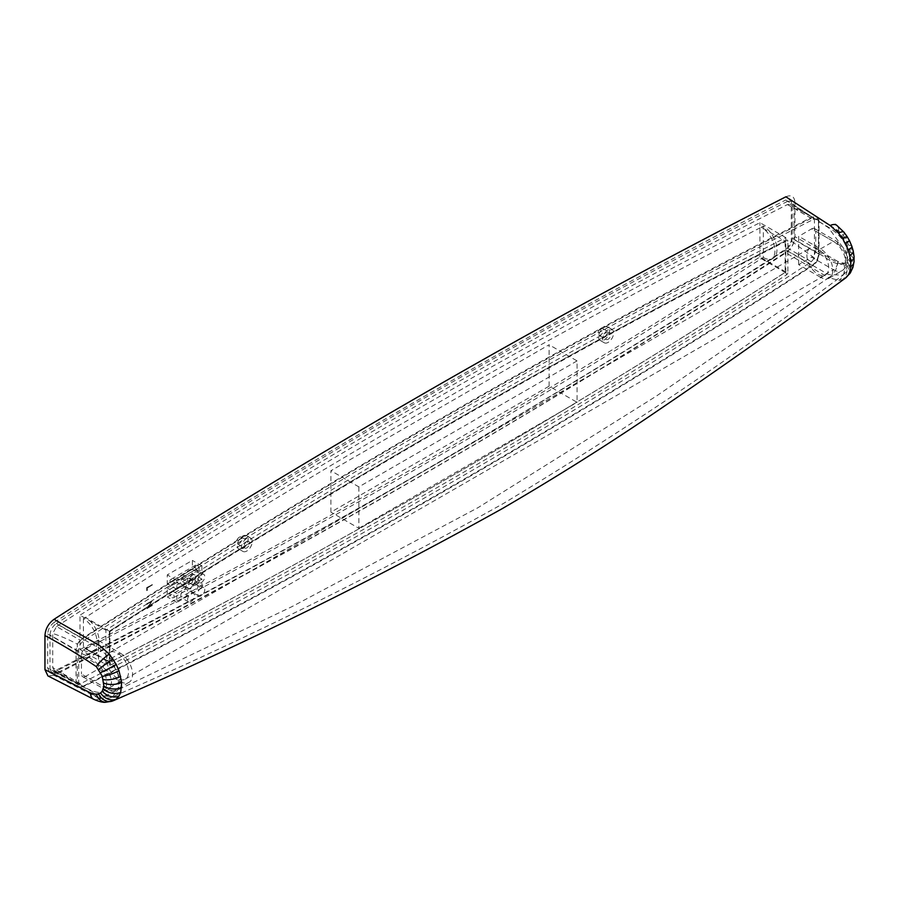 <?xml version="1.0" encoding="UTF-8"?>
<svg xmlns="http://www.w3.org/2000/svg" width="899" height="899" viewBox="0 0 899 899"><rect width="100%" height="100%" fill="white"/><g stroke="black" fill="none" stroke-linecap="round" stroke-linejoin="round"><path stroke-width="0.67" stroke-dasharray="4.5 3.37" d="M820.517 277.263L798.694 264.666L811.651 257.181L833.474 269.779L820.517 277.263A17.362 10.024 -120 0 0 829.193 278.128A17.362 10.024 -120 0 0 832.789 270.172A17.362 10.024 -120 0 0 820.517 248.922L798.694 236.325L798.694 264.666M817.787 248.922A15.429 8.911 -120 0 0 810.078 248.158A15.429 8.911 -120 0 0 810.078 265.969A15.429 8.911 -120 0 0 825.507 274.88A15.429 8.911 -120 0 0 827.867 262.519A15.429 8.911 -120 0 0 817.787 248.922M120.32 653.18A17.362 10.024 60 0 1 132.591 674.43A17.362 10.024 60 0 1 128.995 682.375A17.362 10.024 60 0 1 120.32 681.521L98.497 668.923L98.497 640.582L85.54 648.055L107.363 660.653L120.32 653.18L98.497 640.582M117.589 678.374A15.429 8.911 60 0 1 107.509 664.777A15.429 8.911 60 0 1 109.869 652.416A15.429 8.911 60 0 1 117.589 653.18A15.429 8.911 60 0 1 127.669 666.777A15.429 8.911 60 0 1 125.298 679.138A15.429 8.911 60 0 1 117.589 678.374M820.517 248.922L833.474 241.438L811.651 228.84L798.694 236.325M811.651 228.84A5.787 3.338 -60 0 1 814.539 228.56A5.787 3.338 -60 0 1 815.741 231.2L837.565 243.798A11.575 6.675 60 0 1 845.745 257.979A11.575 6.675 60 0 1 837.565 262.699L815.741 250.102L815.741 231.2M815.741 250.102A5.787 3.338 -60 0 1 811.651 257.181M83.843 685.813C327 562.583 570.168 422.193 813.348 264.632C816.483 262.283 818.191 259.204 818.472 255.395L818.472 222.761C818.191 219.277 816.494 218.165 813.348 219.435C570.191 342.665 327.022 483.055 83.843 640.616C80.708 642.965 79 646.044 78.719 649.853L78.719 682.487C79 685.971 80.708 687.072 83.843 685.813A1.933 1.18 63.1 0 1 83.349 686.746A1.933 1.18 63.1 0 1 82.427 686.667L56.39 673.216L52.12 673.542L49.996 669.058L76.033 682.51L76.033 649.876L49.996 635.042L49.996 669.058M120.32 681.521L107.363 689.005L85.54 676.408L98.497 668.923M85.54 676.408A5.787 3.338 -60 0 1 82.652 676.689A5.787 3.338 -60 0 1 81.449 674.036L103.273 686.634A11.575 6.675 -120 0 0 111.454 681.914A11.575 6.675 -120 0 0 103.273 667.743L81.449 655.146L81.449 674.036M81.449 655.146A5.787 3.338 -60 0 1 85.54 648.055M146.818 604.443L152.268 600.734L147.975 607.488L152.268 605.578L146.818 608.724L151.099 601.97L146.818 603.881M604.049 340.036A7.709 4.45 120 0 0 609.095 333.237A7.709 4.45 120 0 0 607.915 327.056A7.709 4.45 120 0 0 600.195 331.517A7.709 4.45 120 0 0 600.195 340.418A7.709 4.45 120 0 0 604.049 340.036M549.098 386.177L549.098 344.767L330.911 470.728L330.911 512.149L549.098 386.177L577.057 402.314L577.057 360.904L549.098 344.767M83.405 618.624L83.405 650.044A19.239 11.103 -120 0 0 93.058 651.011A19.239 11.103 -120 0 0 96.002 635.582A19.239 11.103 -120 0 0 83.405 618.624L85.45 617.444C310.728 472.638 536.006 342.575 761.284 227.256L785.153 241.033C559.897 356.341 334.619 486.404 109.318 631.222L109.318 662.642C334.574 547.334 559.852 417.271 785.153 272.453L785.153 241.033A1.933 1.113 0 0 0 787.872 241.033A1.933 1.113 120 0 0 786.591 240.202C561.291 355.532 335.956 485.629 110.599 630.48A1.933 1.113 120 0 0 109.318 632.795L109.318 664.215A1.933 1.113 120 0 0 110.599 665.046A1.933 1.18 -117.1 0 0 109.318 662.642L85.517 648.898A19.239 11.103 -120 0 0 95.103 649.831A19.239 11.103 -120 0 0 98.058 634.436A19.239 11.103 -120 0 0 85.517 617.489L109.318 631.222A1.933 1.045 -122.7 0 0 110.285 631.323A1.933 1.045 -122.7 0 0 110.599 630.48M83.405 650.044L85.517 648.898M763.33 257.485A19.239 11.103 -120 0 0 772.983 258.463A19.239 11.103 -120 0 0 775.927 243.022A19.239 11.103 -120 0 0 763.33 226.076L763.33 257.485L761.284 258.676C536.006 403.482 310.728 533.545 85.45 648.864M763.33 226.076L761.284 227.256M242.685 548.671A7.709 4.45 120 0 0 247.719 541.872A7.709 4.45 120 0 0 246.54 535.692A7.709 4.45 120 0 0 238.831 540.153A7.709 4.45 120 0 0 238.831 549.053A7.709 4.45 120 0 0 242.685 548.671M192.364 582.451L192.364 573.551L182.812 579.068L182.812 574.809L192.364 569.303L192.364 560.403L167.27 574.888L167.27 583.788L176.822 578.282L176.822 582.53L167.27 588.036L167.27 596.936L192.364 582.451L201.904 587.957L201.904 579.068L192.364 584.575L192.364 580.327L201.904 574.809L201.904 565.921L176.822 580.406L176.822 589.294L186.363 583.788L186.363 588.036L176.822 593.554L176.822 602.442L201.904 587.957M146.818 587.732L152.268 584.586L147.38 587.968L146.818 590.722L146.683 587.654L152.268 584.586M184.25 576.54A4.922 2.843 120 0 0 181.036 580.878A4.922 2.843 120 0 0 181.789 584.822A4.922 2.843 120 0 0 186.711 581.979A4.922 2.843 120 0 0 186.711 576.304A4.922 2.843 120 0 0 184.25 576.54M194.476 583.788A4.922 2.843 120 0 0 191.262 588.126A4.922 2.843 120 0 0 192.015 592.059A4.922 2.843 120 0 0 196.937 589.227A4.922 2.843 120 0 0 196.937 583.541A4.922 2.843 120 0 0 194.476 583.788M184.25 597.723A4.922 2.843 120 0 0 187.464 593.385A4.922 2.843 120 0 0 186.711 589.452A4.922 2.843 120 0 0 181.789 592.284A4.922 2.843 120 0 0 181.789 597.97A4.922 2.843 120 0 0 184.25 597.723M194.476 578.675A4.922 2.843 120 0 0 197.69 574.337A4.922 2.843 120 0 0 196.937 570.393A4.922 2.843 120 0 0 192.015 573.236A4.922 2.843 120 0 0 192.015 578.911A4.922 2.843 120 0 0 194.476 578.675M105.902 630.177L80 615.208L80 649.516L105.902 664.473L105.902 630.177C332.596 484.37 559.234 353.521 785.827 237.617L785.827 271.925C559.144 417.72 332.506 548.57 105.902 664.473M787.614 201.32C543.873 324.809 300.131 465.536 56.39 623.49L82.427 638.324C325.663 480.729 568.887 340.305 812.1 217.052L787.614 201.32L792.143 201.151L794.019 205.489L818.506 221.21L818.506 253.844L794.019 239.505C793.671 244.258 791.536 248.102 787.614 251.046C543.873 409.011 300.131 549.727 56.39 673.216M794.019 205.489L794.019 239.505M56.558 626.536C300.232 468.626 543.861 327.966 787.445 204.567L790.086 204.41L791.289 207.062L791.289 241.078L787.445 248C543.771 405.91 300.142 546.57 56.558 669.98L53.918 670.126L52.726 667.485L52.726 633.469L56.558 626.536L80.427 640.313C324.056 482.426 567.685 341.766 811.314 218.345L814.427 218.569L814.427 257.968L791.289 241.078M49.996 635.042C50.333 630.289 52.468 626.434 56.39 623.49M787.614 251.046L812.1 265.385C568.876 422.979 325.652 563.403 82.427 686.667L78.179 686.993L76.033 682.51A1.933 1.113 180 0 0 78.719 682.487M761.284 258.676L761.352 258.71A19.239 11.103 -120 0 0 770.937 259.642A19.239 11.103 -120 0 0 773.893 244.247A19.239 11.103 -120 0 0 761.352 227.29M761.352 258.71L785.153 272.453A1.933 1.113 180 0 0 787.872 272.453L787.872 241.033M577.057 360.904L358.87 486.876L330.911 470.728M358.87 486.876L358.87 528.286L330.911 512.149M358.87 528.286L577.057 402.314M246.775 541.591A3.854 2.225 120 0 0 244.258 544.985A3.854 2.225 120 0 0 244.843 548.075A3.854 2.225 120 0 0 248.697 545.85A3.854 2.225 120 0 0 248.697 541.4A3.854 2.225 120 0 0 246.775 541.591M239.269 537.254A3.854 2.225 120 0 0 236.752 540.659A3.854 2.225 120 0 0 237.347 543.749A3.854 2.225 120 0 0 241.202 541.524A3.854 2.225 120 0 0 241.202 537.063A3.854 2.225 120 0 0 239.269 537.254M608.151 332.956A3.854 2.225 120 0 0 605.623 336.35A3.854 2.225 120 0 0 606.218 339.44A3.854 2.225 120 0 0 610.073 337.215A3.854 2.225 120 0 0 610.073 332.765A3.854 2.225 120 0 0 608.151 332.956M600.644 328.618A3.854 2.225 120 0 0 598.127 332.023A3.854 2.225 120 0 0 598.712 335.113A3.854 2.225 120 0 0 602.577 332.888A3.854 2.225 120 0 0 602.577 328.427A3.854 2.225 120 0 0 600.644 328.618M246.775 538.445A7.709 4.45 120 0 0 241.73 545.232A7.709 4.45 120 0 0 242.921 551.424A7.709 4.45 120 0 0 246.775 551.042A7.709 4.45 120 0 0 251.81 544.243A7.709 4.45 120 0 0 250.63 538.063A7.709 4.45 120 0 0 246.775 538.445M608.151 329.798A7.709 4.45 120 0 0 603.105 336.597A7.709 4.45 120 0 0 604.285 342.777A7.709 4.45 120 0 0 608.151 342.395A7.709 4.45 120 0 0 613.185 335.608A7.709 4.45 120 0 0 612.005 329.416A7.709 4.45 120 0 0 608.151 329.798M78.719 649.853A1.933 1.113 180 0 1 76.033 649.876C76.404 645.122 78.539 641.268 82.427 638.324A1.933 1.045 57.1 0 1 83.843 640.616M813.348 219.435A1.933 1.18 63.1 0 0 812.1 217.052L816.652 216.884L818.506 221.21A1.933 1.113 180 0 1 819.034 221.974A1.933 1.113 180 0 1 818.472 222.761M792.143 201.151L816.652 216.884C818.157 217.682 818.944 219.378 819.034 221.974L819.034 254.608A1.933 1.113 180 0 0 818.506 253.844C818.18 258.62 816.045 262.463 812.1 265.385A1.933 1.045 57.1 0 0 813.033 265.463C816.314 263.317 818.315 259.699 819.034 254.608A1.933 1.113 180 0 1 818.472 255.395M814.427 257.968L811.314 261.778C567.685 419.664 324.056 560.324 80.427 683.757L77.314 683.532L77.314 644.134C68.942 639.594 60.739 636.043 52.726 633.469M77.314 644.134L80.427 640.313M53.918 670.126L77.786 683.903L52.726 667.485M790.086 204.41L814.427 218.569C806.549 213.748 798.84 209.917 791.289 207.062M785.827 237.617L759.925 222.66C533.321 338.563 306.683 469.413 80 615.208M785.827 271.925L759.925 256.968C533.231 402.763 306.593 533.613 80 649.516M759.925 256.968L759.925 222.66M197.139 583.125A2.888 1.674 60 0 1 195.24 580.574A2.888 1.674 60 0 1 195.69 578.248A2.888 1.674 60 0 1 198.578 579.922A2.888 1.674 60 0 1 198.578 583.26A2.888 1.674 60 0 1 197.139 583.125M201.904 579.068L192.364 573.551M192.364 584.575L182.812 579.068M192.364 580.327L182.812 574.809M201.904 574.809L192.364 569.303M197.139 569.966A2.888 1.674 60 0 1 195.24 567.426A2.888 1.674 60 0 1 195.69 565.1A2.888 1.674 60 0 1 198.578 566.775A2.888 1.674 60 0 1 198.578 570.112A2.888 1.674 60 0 1 197.139 569.966M201.904 565.921L192.364 560.403M176.822 580.406L167.27 574.888M172.046 584.462A2.888 1.674 -120 0 0 173.496 584.597A2.888 1.674 -120 0 0 173.496 581.26A2.888 1.674 -120 0 0 170.596 579.585A2.888 1.674 -120 0 0 170.158 581.911A2.888 1.674 -120 0 0 172.046 584.462M176.822 589.294L167.27 583.788M186.363 583.788L176.822 578.282M186.363 588.036L176.822 582.53M176.822 593.554L167.27 588.036M172.046 597.61A2.888 1.674 -120 0 0 173.496 597.745A2.888 1.674 -120 0 0 173.496 594.408A2.888 1.674 -120 0 0 170.596 592.733A2.888 1.674 -120 0 0 170.158 595.059A2.888 1.674 -120 0 0 172.046 597.61M176.822 602.442L167.27 596.936M201.297 587.721A4.922 2.843 120 0 0 198.083 592.059A4.922 2.843 120 0 0 198.836 596.003A4.922 2.843 120 0 0 203.758 593.16A4.922 2.843 120 0 0 203.758 587.485A4.922 2.843 120 0 0 201.297 587.721M191.071 601.656A4.922 2.843 120 0 0 194.285 597.329A4.922 2.843 120 0 0 193.521 593.385A4.922 2.843 120 0 0 188.61 596.228A4.922 2.843 120 0 0 188.61 601.903A4.922 2.843 120 0 0 191.071 601.656M191.071 580.484A4.922 2.843 120 0 0 187.857 584.811A4.922 2.843 120 0 0 188.61 588.755A4.922 2.843 120 0 0 193.521 585.912A4.922 2.843 120 0 0 193.521 580.237A4.922 2.843 120 0 0 191.071 580.484M201.297 582.608A4.922 2.843 120 0 0 204.511 578.271A4.922 2.843 120 0 0 203.758 574.337A4.922 2.843 120 0 0 198.836 577.169A4.922 2.843 120 0 0 198.836 582.855A4.922 2.843 120 0 0 201.297 582.608M146.683 603.802L152.268 600.734M152.133 600.768L147.975 607.488M147.841 607.409L152.268 605.016M152.133 604.937L152.268 605.578M152.133 605.499L146.818 608.724M146.683 608.522L151.099 601.97M150.965 601.892L146.683 604.364M152.133 584.507L152.268 585.148M152.133 585.069L147.38 587.968M147.234 587.89L147.38 590.396M146.683 590.643L146.683 587.654M54.176 672.171L99.62 695.365L112.555 696.86L118.735 688.645L118.117 674.576L110.937 659.484L99.62 648.539L54.176 622.378C50.209 625.288 48.04 629.154 47.681 633.986L47.681 668.058L49.816 672.553L54.176 672.171C298.03 547.794 541.883 407.011 785.737 249.81C789.715 246.888 791.873 243.022 792.244 238.19L792.244 204.118L790.39 199.792L785.737 200.005L828.496 227.728L846.465 252.293L847.858 266.104L843.015 275.128L828.496 274.566L785.737 249.81M49.816 672.553L95.316 695.781L102.801 698.197C108.835 698.231 112.083 697.781 112.555 696.86L112.555 696.86C247.281 638.312 377.501 573.899 503.215 503.609C622.254 431.913 735.517 355.757 843.015 275.116M54.176 622.378C298.03 465.176 541.883 324.382 785.737 200.005M785.872 196.791C791.423 194.454 794.458 196.375 794.963 202.545L838.643 230.897L843.363 235.426L848.948 245.382L850.42 252.125L849.892 257.901L847.409 261.789L845.498 262.811L843.588 263.137L837.789 261.418A13.496 8.248 -59.9 0 1 828.698 277.679L838.936 280.376L842.307 279.758L845.667 277.926M794.963 202.545L794.963 236.617C794.469 243.359 791.435 248.776 785.872 252.877L828.698 277.679L655.832 396.437L478.01 507.665L292.074 606.578L101.126 697.894M114.128 700.366L109.33 701.389L99.575 698.624L54.052 675.385C297.985 550.975 541.928 410.135 785.872 252.877M54.052 675.385L47.95 675.924M47.681 633.986L81.213 653.292C91.529 657.843 106.925 668.126 106.621 683.274C106.509 698.523 91.069 691.41 80.921 685.027L47.681 668.058M792.244 238.19L823.787 256.462C833.497 263.474 847.971 270.43 847.69 254.945C847.577 239.572 833.058 229.391 823.518 224.39L792.244 204.118M99.575 698.624A13.496 7.776 -63 0 1 93.586 699.22M110.599 665.046C335.911 549.716 561.234 419.619 786.591 274.768A1.933 1.113 120 0 0 787.872 272.453M786.591 274.768A1.933 1.045 -122.7 0 0 785.153 272.453M109.318 631.222A1.933 1.113 180 0 1 109.88 632.008L110.285 631.323C335.563 486.505 560.83 356.442 786.108 241.134L785.153 241.033A1.933 1.18 -117.1 0 0 786.108 241.134A1.933 1.18 -117.1 0 0 786.591 240.202M109.318 664.215A1.933 1.113 0 0 0 109.88 663.428A1.933 1.113 0 0 0 109.318 662.642L109.88 663.428L109.88 632.008A1.933 1.113 180 0 1 109.318 632.795M813.348 264.632A1.933 1.045 57.1 0 1 813.033 265.463C569.809 423.047 326.584 563.482 83.349 686.746L78.179 686.993L52.12 673.542M811.314 218.345L787.445 204.567M80.427 683.757L56.558 669.98M811.314 261.778L787.445 248M103.273 667.743A5.787 3.338 120 0 1 107.363 660.653A17.362 10.024 60 0 1 119.634 681.914A17.362 10.024 60 0 1 116.038 689.859A17.362 10.024 60 0 1 107.363 689.005A5.787 3.338 -60 0 1 104.464 689.286A5.787 3.338 -60 0 1 103.273 686.634M837.565 262.699A5.787 3.338 120 0 1 833.474 269.779A17.362 10.024 -120 0 0 842.149 270.644A17.362 10.024 -120 0 0 845.745 262.699A17.362 10.024 -120 0 0 833.474 241.438A5.787 3.338 -60 0 1 836.362 241.157A5.787 3.338 -60 0 1 837.565 243.798M837.789 261.418L794.963 236.617M838.643 230.897A13.496 7.259 126 0 0 836.744 225.312M843.363 235.426A13.496 3.607 140.7 0 0 843.97 232.212M845.667 238.64A13.496 1.315 147.7 0 0 847.251 236.774M847.285 241.494A13.496 0.629 153.3 0 1 849.51 240.763M848.948 245.382A13.496 3.079 160.6 0 1 851.847 246.236M849.87 248.573A13.496 5.012 167.1 0 1 853.196 250.911M850.42 252.125A13.496 6.978 175.6 0 1 854.05 256.429M850.42 255.136A13.496 8.54 -175 0 1 854.039 261.643M849.892 257.901A13.496 9.822 -162.8 0 1 852.96 267.228M848.881 260.126A13.496 10.698 -147.3 0 1 850.409 272.757M847.409 261.789A13.496 11.136 -128.6 0 1 846.004 277.679M845.498 262.811A13.496 11.125 -107.9 0 1 842.307 279.758M843.588 263.137A13.496 10.754 -91.4 0 1 838.936 280.376M109.33 701.389A13.496 10.271 -91.7 0 1 106.037 702.209M237.347 543.749L244.843 548.075M241.202 537.063L248.697 541.4M598.712 335.113L606.218 339.44M602.577 328.427L610.073 332.765M250.63 538.063L246.54 535.692M242.921 551.424L238.831 549.053M612.005 329.416L607.915 327.056M604.285 342.777L600.195 340.418M772.983 258.463L770.937 259.642M93.058 651.011L95.103 649.831M203.758 587.485L196.937 583.541M198.836 596.003L192.015 592.059M193.521 593.385L186.711 589.452M188.61 601.903L181.789 597.97M193.521 580.237L186.711 576.304M188.61 588.755L181.789 584.822M203.758 574.337L196.937 570.393M198.836 582.855L192.015 578.911M195.69 578.248L170.596 592.733M198.578 583.26L173.496 597.745M195.69 565.1L170.596 579.585M198.578 570.112L173.496 584.597M128.995 682.375L116.038 689.859C111.959 691.747 108.105 691.556 104.464 689.286L82.652 676.689M829.193 278.128L842.149 270.644C845.824 268.059 847.588 264.621 847.442 260.339C846.892 252.125 843.206 245.73 836.362 241.157L814.539 228.56M125.298 679.138L825.507 274.88M109.869 652.416L810.078 248.158M843.015 275.128C845.071 272.318 852.926 270.801 848.87 249.54C846.217 241.134 841.824 234.403 835.688 229.357L790.39 199.792"/><path stroke-width="1.35" d="M44.95 635.559L44.95 669.631L90.473 692.871L96.384 694.388L100.564 692.994L102.261 691.185L103.902 686.128L102.261 676.262L96.384 666.676C79.348 655.135 62.2 644.763 44.95 635.559C45.444 628.828 48.479 623.4 54.052 619.299C297.985 462.041 541.928 321.213 785.872 196.791L830.193 225.525L838.531 233.111L842.61 238.516L848.375 249.888L850.982 261.339L850.049 271.195L848.263 275.049L845.262 278.24C779.961 326.157 713.255 373.141 645.167 419.204C598.992 450.219 551.379 480.01 502.35 508.576C377.299 578.282 247.888 642.201 114.139 700.355L116.207 699.13A13.496 10.833 -126.8 0 1 100.564 692.994M113.072 700.771A13.496 10.754 -108.7 0 1 112.24 701.108L106.037 702.209C103.25 702.67 99.104 701.669 93.586 699.22L47.95 675.924L44.95 669.631M54.052 619.299L99.575 645.516L109.33 654.112L116.207 664.372L118.983 670.643L121.668 682.341L120.713 692.376L118.983 696.096L116.207 699.13M93.586 699.22A13.496 7.776 -63 0 1 90.473 692.871M101.126 697.894L99.575 698.624M835.295 224.312L836.744 225.312A13.496 7.259 126 0 0 830.193 225.525M836.744 225.312L843.97 232.212A13.496 3.607 140.7 0 0 838.531 233.111M843.97 232.212L847.251 236.774A13.496 1.315 147.7 0 0 842.61 238.516M847.251 236.774L849.51 240.763A13.496 0.629 153.3 0 1 845.465 243.337M849.51 240.763L851.847 246.236A13.496 3.079 160.6 0 1 848.375 249.888M851.847 246.236L853.196 250.911A13.496 5.012 167.1 0 1 850.016 255.327M853.196 250.911L854.05 256.429A13.496 6.978 175.6 0 1 850.982 261.339M854.05 256.429L854.039 261.643A13.496 8.54 -175 0 1 850.971 266.475M854.039 261.643L852.96 267.228A13.496 9.822 -162.8 0 1 850.049 271.195M852.96 267.228L850.409 272.757A13.496 10.698 -147.3 0 1 848.263 275.049M850.409 272.757L846.004 277.679A13.496 11.136 -128.6 0 1 845.667 277.926M109.33 654.112A13.496 3.18 138.1 0 0 96.384 666.676M113.072 659.079A13.496 1.124 144.9 0 0 98.665 669.553M116.207 664.372A13.496 0.944 151.4 0 1 100.564 672.609M118.983 670.643A13.496 3.203 158.9 0 1 102.261 676.262M120.713 676.374A13.496 5.147 166.2 0 1 103.318 679.599M121.668 682.341A13.496 7.012 175.2 0 1 103.902 683.094M121.668 687.521A13.496 8.496 -174.7 0 1 103.902 686.128M120.713 692.376A13.496 9.709 -161.6 0 1 103.318 688.994M118.983 696.096A13.496 10.462 -146.3 0 1 102.261 691.185M114.128 700.366L112.24 701.108A13.496 10.754 -108.7 0 1 98.665 693.994M106.037 702.209A13.496 10.271 -91.7 0 1 96.384 694.388M846.004 277.679L845.262 278.24"/></g></svg>
